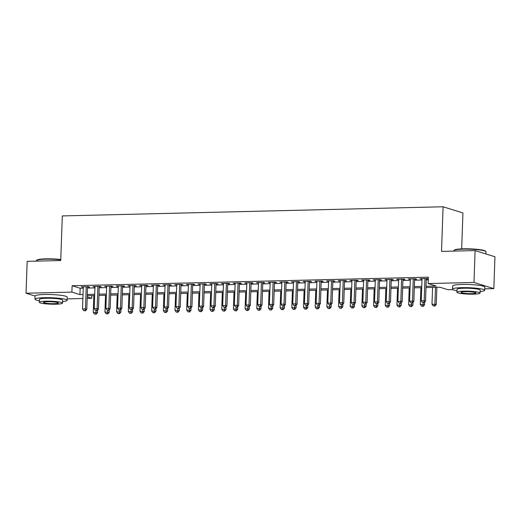 <?xml version="1.0" encoding="UTF-8"?>
<svg xmlns="http://www.w3.org/2000/svg" width="521" height="521" viewBox="0 0 521 521"><rect width="100%" height="100%" fill="white"/><g stroke="black" fill="none" stroke-linecap="round" stroke-linejoin="round"><path stroke-width="0.78" d="M461.671 248.875L462.928 212.946L443.078 206.772L62.305 215.922L60.742 260.539L27.164 261.347L26.05 293.219L71.898 292.118L79.941 294.619L83.034 294.547M443.078 206.772L441.521 251.396L475.106 250.588L494.95 256.762L493.836 288.634L484.712 288.855M452.879 289.617L447.995 289.735L439.945 287.234L425.996 287.566M91.833 295.596L91.742 298.292L87.176 298.403M82.898 298.507L67.144 298.885M87.567 287.123L89.612 287.078L88.27 286.661L81.263 286.83L83.288 287.227M99.251 286.843L101.295 286.797L99.954 286.381L92.946 286.55L94.972 286.947M110.927 286.563L112.972 286.517L111.631 286.101L104.623 286.263L106.649 286.667M122.611 286.283L124.656 286.237L123.314 285.821L116.307 285.983L118.332 286.387M134.288 286.003L136.333 285.957L134.991 285.534L127.984 285.703L130.016 286.107M145.971 285.723L148.016 285.671L146.675 285.254L139.667 285.423L141.692 285.827M157.648 285.443L159.693 285.391L158.351 284.974L151.344 285.143L153.376 285.547M169.332 285.163L171.376 285.111L170.035 284.694L163.027 284.863L165.053 285.267M181.008 284.883L183.053 284.831L181.712 284.414L174.704 284.583L176.736 284.98M192.692 284.603L194.737 284.551L193.395 284.134L186.388 284.303L188.413 284.7M204.369 284.323L206.414 284.271L205.072 283.854L198.065 284.023L200.097 284.42M216.052 284.036L218.097 283.991L216.756 283.574L209.748 283.743L211.773 284.14M227.729 283.756L229.774 283.711L228.432 283.294L221.425 283.463L223.457 283.86M239.413 283.476L241.457 283.431L240.116 283.014L233.108 283.177L235.134 283.58M251.089 283.196L253.134 283.15L251.793 282.734L244.785 282.896L246.817 283.3M262.773 282.916L264.818 282.87L263.476 282.447L256.469 282.616L258.494 283.02M274.456 282.636L276.495 282.584L275.153 282.167L268.146 282.336L270.178 282.74M286.133 282.356L288.178 282.304L286.837 281.887L279.829 282.056L281.854 282.46M297.817 282.076L299.855 282.024L298.52 281.607L291.506 281.776L293.538 282.18M309.494 281.796L311.538 281.744L310.197 281.327L303.189 281.496L305.215 281.894M321.177 281.516L323.215 281.464L321.88 281.047L314.866 281.216L316.898 281.614M332.854 281.236L334.899 281.184L333.557 280.767L326.55 280.936L328.575 281.333M344.537 280.949L346.582 280.904L345.241 280.487L338.233 280.656L340.259 281.053M356.214 280.669L358.259 280.624L356.918 280.207L349.91 280.376L351.942 280.773M367.898 280.389L369.943 280.344L368.601 279.927L361.594 280.096L363.619 280.493M379.575 280.109L381.619 280.064L380.278 279.647L373.27 279.81L375.302 280.213M391.258 279.829L393.303 279.784L391.961 279.36L384.954 279.53L386.979 279.933M402.935 279.549L404.98 279.497L403.638 279.08L396.631 279.249L398.663 279.653M414.618 279.269L416.663 279.217L415.322 278.8L408.314 278.969L410.34 279.373M426.041 286.309L436.194 286.062L428.145 283.561L428.366 277.185L72.119 285.742L80.162 288.25L83.256 288.172M87.535 288.067L94.939 287.892M99.218 287.787L106.616 287.612M110.895 287.507L118.3 287.332M122.578 287.227L129.976 287.051M134.255 286.947L141.66 286.771M145.939 286.667L153.343 286.491M157.616 286.387L165.02 286.211M169.299 286.107L176.704 285.931M180.976 285.827L188.381 285.645M192.659 285.547L200.064 285.365M204.336 285.267L211.741 285.085M216.02 284.987L223.424 284.805M227.697 284.7L235.101 284.525M239.38 284.42L246.785 284.245M251.057 284.14L258.462 283.965M262.74 283.86L270.145 283.685M274.417 283.58L281.822 283.404M286.101 283.3L293.505 283.124M297.784 283.02L305.182 282.844M309.461 282.74L316.866 282.558M321.144 282.46L328.543 282.278M332.821 282.18L340.226 281.998M344.505 281.9L351.903 281.718M356.182 281.614L363.586 281.438M367.865 281.333L375.263 281.158M379.542 281.053L386.947 280.878M391.225 280.773L398.63 280.598M402.902 280.493L410.307 280.318M414.586 280.213L421.99 280.038M426.263 279.933L428.275 279.881M426.295 278.989L428.308 278.937L426.999 278.52L419.991 278.689L422.023 279.093M475.106 250.588L473.993 282.46L493.836 288.634M62.54 301.587A16.073 2.038 -178 0 0 67.092 300.33L67.202 297.139A16.073 2.038 -178 0 0 44.428 294.495A16.073 2.038 -178 0 0 35.07 296.019L26.05 293.219M72.119 285.742L71.898 292.118M428.145 283.561L473.993 282.46M87.313 294.443L94.718 294.267M98.99 294.163L106.395 293.987M110.673 293.883L118.078 293.707M122.35 293.603L129.755 293.427M134.034 293.323L141.438 293.147M145.717 293.043L153.115 292.867M157.394 292.763L164.799 292.581M169.078 292.483L176.476 292.301M180.754 292.203L188.159 292.02M192.438 291.916L199.836 291.74M204.115 291.636L211.519 291.46M215.798 291.356L223.196 291.18M227.475 291.076L234.88 290.9M239.159 290.796L246.563 290.62M250.835 290.516L258.24 290.34M262.519 290.236L269.924 290.06M274.196 289.956L281.601 289.78M285.879 289.676L293.284 289.494M297.556 289.396L304.961 289.214M309.24 289.116L316.644 288.934M320.916 288.836L328.321 288.654M332.6 288.549L340.005 288.373M344.277 288.269L351.682 288.093M355.96 287.989L363.365 287.813M367.637 287.709L375.042 287.533M379.321 287.429L386.725 287.253M391.004 287.149L398.402 286.973M402.681 286.869L410.086 286.693M414.364 286.589L421.763 286.407M87.228 296.892L91.742 298.292M421.723 287.67L414.319 287.846M410.04 287.95L402.635 288.126M398.363 288.23L390.958 288.406M386.68 288.51L379.275 288.686M375.003 288.79L367.598 288.973M363.319 289.07L355.915 289.253M351.642 289.35L344.238 289.533M339.959 289.637L332.554 289.813M328.276 289.917L320.877 290.093M316.599 290.197L309.194 290.373M304.915 290.477L297.517 290.653M293.238 290.757L285.834 290.933M281.555 291.037L274.157 291.213M269.878 291.317L262.473 291.493M258.195 291.597L250.79 291.773M246.518 291.877L239.113 292.06M234.834 292.157L227.43 292.34M223.157 292.437L215.753 292.62M211.474 292.724L204.069 292.9M199.797 293.004L192.392 293.18M188.114 293.284L180.709 293.46M176.437 293.564L169.032 293.74M164.753 293.844L157.349 294.02M153.076 294.124L145.672 294.3M141.393 294.404L133.988 294.58M129.716 294.684L122.311 294.86M118.033 294.964L110.628 295.147M106.349 295.244L98.951 295.427M94.672 295.524L87.267 295.707M80.162 288.25L79.941 294.619M421.352 278.657L421.333 279.106M409.669 278.937L409.656 279.386M397.985 279.217L397.972 279.666M386.308 279.497L386.295 279.946M374.625 279.777L374.612 280.226M362.948 280.064L362.929 280.513M351.265 280.344L351.252 280.793M339.588 280.624L339.568 281.073M327.904 280.904L327.891 281.353M316.227 281.184L316.208 281.633M304.544 281.464L304.531 281.913M292.867 281.744L292.848 282.193M281.184 282.024L281.171 282.473M269.507 282.304L269.487 282.753M257.823 282.584L257.81 283.033M246.146 282.864L246.127 283.313M234.463 283.144L234.45 283.6M222.786 283.431L222.767 283.88M211.103 283.711L211.09 284.16M199.426 283.991L199.406 284.44M187.742 284.271L187.729 284.72M176.059 284.551L176.046 285M164.382 284.831L164.369 285.28M152.699 285.111L152.686 285.56M141.022 285.391L141.009 285.84M129.338 285.671L129.325 286.12M117.661 285.951L117.642 286.4M105.978 286.231L105.965 286.687M94.301 286.517L94.281 286.967M82.618 286.797L82.605 287.247M424.954 278.572L424.179 300.754L421.261 300.825L422.036 278.644M426.315 278.54L425.52 301.171L424.179 300.754L423.651 302.558L422.485 302.584L423.651 302.558M424.185 302.727L425.52 301.171M421.261 300.825L422.485 302.584M432.573 287.41L431.987 304.16L436.253 304.511L436.852 287.305M434.377 305.899L433.212 305.925L434.911 306.061L434.377 305.899L434.911 304.095L435.497 287.338M433.212 305.925L431.987 304.16M436.253 304.511L434.911 306.061M454.012 250.419L454.41 250.054A15.689 1.993 2 0 1 463.41 248.817A15.689 1.993 2 0 1 485.513 251.142L485.885 251.532A16.073 2.038 -178 0 0 463.234 249.149A16.073 2.038 -178 0 0 454.012 250.419A16.073 2.038 -178 0 0 453.876 250.673L453.856 251.096M485.93 253.955L486.008 251.793A16.073 2.038 -178 0 0 485.885 251.532M480.115 291.558A16.073 2.038 -178 0 0 484.66 290.295A16.073 2.038 -178 0 0 461.893 287.651A16.073 2.038 -178 0 0 452.528 289.175A16.073 2.038 -178 0 0 456.976 290.751M484.66 290.295L484.771 287.11A16.073 2.038 -178 0 0 462.003 284.459A16.073 2.038 -178 0 0 452.638 285.99L452.528 289.175M456.924 292.261L457.028 289.331A11.573 1.472 2 0 1 463.768 288.23A11.573 1.472 2 0 1 480.167 290.138L480.062 293.069A11.573 1.472 -178 0 0 463.664 291.167A11.573 1.472 -178 0 0 456.924 292.261A11.573 1.472 -178 0 0 473.322 294.17A11.573 1.472 -178 0 0 480.062 293.069M465.383 291.701A7.457 0.944 -178 0 0 461.039 292.405A7.457 0.944 -178 0 0 471.603 293.636A7.457 0.944 -178 0 0 475.947 292.926A7.457 0.944 -178 0 0 465.383 291.701M60.768 259.816A16.073 2.038 -178 0 0 45.666 259.178A16.073 2.038 -178 0 0 36.444 260.448L36.841 260.083A15.689 1.993 2 0 1 45.835 258.846A15.689 1.993 2 0 1 60.781 259.491M67.092 300.33A16.073 2.038 -178 0 0 44.318 297.68A16.073 2.038 -178 0 0 34.959 299.204A16.073 2.038 -178 0 0 39.407 300.78M39.355 302.297L39.459 299.367A11.573 1.472 2 0 1 46.2 298.266A11.573 1.472 2 0 1 62.592 300.174L62.487 303.105A11.573 1.472 -178 0 0 46.095 301.197A11.573 1.472 -178 0 0 39.355 302.297A11.573 1.472 -178 0 0 55.747 304.205A11.573 1.472 -178 0 0 62.487 303.105M47.808 301.731A7.457 0.944 -178 0 0 43.464 302.44A7.457 0.944 -178 0 0 54.034 303.665A7.457 0.944 -178 0 0 58.378 302.962A7.457 0.944 -178 0 0 47.808 301.731M36.444 260.448A16.073 2.038 -178 0 0 36.301 260.702L36.288 261.125M413.277 278.852L412.502 301.034L409.584 301.105L410.359 278.924M414.631 278.82L413.843 301.451L412.502 301.034L411.968 302.838L410.802 302.864L411.968 302.838M412.508 303.007L413.843 301.451M409.584 301.105L410.802 302.864M401.593 279.132L400.818 301.314L397.901 301.385L398.676 279.204M402.954 279.1L402.16 301.731L400.818 301.314L400.291 303.118L399.119 303.144L400.291 303.118M400.825 303.287L402.16 301.731M397.901 301.385L399.119 303.144M389.916 279.412L389.141 301.594L386.224 301.666L386.992 279.484M391.271 279.38L390.483 302.011L389.141 301.594L388.607 303.398L387.442 303.43L388.607 303.398M389.148 303.567L390.483 302.011M386.224 301.666L387.442 303.43M378.233 279.692L377.458 301.874L374.54 301.946L375.315 279.764M379.594 279.66L378.8 302.291L377.458 301.874L376.93 303.678L375.758 303.71L376.93 303.678M377.464 303.847L378.8 302.291M374.54 301.946L375.758 303.71M420.896 287.69L420.31 304.44L424.569 304.792L424.661 302.173M422.7 306.179L421.528 306.205L423.234 306.341L422.7 306.179L423.286 302.747M421.528 306.205L420.31 304.44M424.569 304.792L423.234 306.341M409.213 287.97L408.627 304.726L412.892 305.072L412.984 302.454M411.017 306.459L409.851 306.485L411.551 306.622L411.017 306.459L411.603 303.027M409.851 306.485L408.627 304.726M412.892 305.072L411.551 306.622M397.536 288.25L396.95 305.006L401.209 305.352L401.3 302.734M399.34 306.739L398.168 306.765L399.874 306.902L399.34 306.739L399.926 303.307M398.168 306.765L396.95 305.006M401.209 305.352L399.874 306.902M385.853 288.53L385.266 305.286L389.532 305.632L389.623 303.014M387.657 307.019L386.491 307.045L388.191 307.188L387.657 307.019L388.243 303.587M386.491 307.045L385.266 305.286M389.532 305.632L388.191 307.188M366.556 279.972L365.781 302.154L362.857 302.226L363.632 280.044M367.911 279.94L367.123 302.577L365.781 302.154L365.247 303.958L364.081 303.99L365.247 303.958M365.788 304.127L367.123 302.577M362.857 302.226L364.081 303.99M374.176 288.81L373.59 305.566L377.849 305.912L377.94 303.294M375.98 307.299L374.807 307.325L376.514 307.468L375.98 307.299L376.566 303.867M374.807 307.325L373.59 305.566M377.849 305.912L376.514 307.468M354.873 280.252L354.098 302.44L351.18 302.506L351.955 280.324M356.234 280.22L355.439 302.857L354.098 302.44L353.57 304.238L352.398 304.271L353.57 304.238M354.104 304.407L355.439 302.857M351.18 302.506L352.398 304.271M362.492 289.09L361.906 305.847L366.172 306.192L366.263 303.574M364.296 307.579L363.13 307.605L364.83 307.748L364.296 307.579L364.882 304.147M363.13 307.605L361.906 305.847M366.172 306.192L364.83 307.748M343.196 280.532L342.421 302.721L339.497 302.786L340.272 280.604M344.55 280.5L343.762 303.137L342.421 302.721L341.887 304.524L340.721 304.551L341.887 304.524M342.427 304.687L343.762 303.137M339.497 302.786L340.721 304.551M350.815 289.37L350.229 306.127L354.488 306.472L354.58 303.854M352.613 307.859L351.447 307.885L353.153 308.028L352.613 307.859L353.205 304.427M351.447 307.885L350.229 306.127M354.488 306.472L353.153 308.028M331.512 280.812L330.737 303.001L327.82 303.066L328.595 280.884M332.873 280.78L332.079 303.417L330.737 303.001L330.21 304.805L329.038 304.831L330.21 304.805M330.744 304.967L332.079 303.417M327.82 303.066L329.038 304.831M339.132 289.656L338.546 306.407L342.805 306.752L342.903 304.134M340.936 308.139L339.77 308.171L341.47 308.308L340.936 308.139L341.522 304.713M339.77 308.171L338.546 306.407M342.805 306.752L341.47 308.308M319.835 281.099L319.06 303.281L316.136 303.352L316.911 281.164M321.19 281.066L320.402 303.697L319.06 303.281L318.526 305.085L317.361 305.111L318.526 305.085M319.067 305.247L320.402 303.697M316.136 303.352L317.361 305.111M327.449 289.936L326.869 306.687L331.128 307.032L331.219 304.414M329.252 308.419L328.087 308.452L329.793 308.588L329.252 308.419L329.845 304.993M328.087 308.452L326.869 306.687M331.128 307.032L329.793 308.588M308.152 281.379L307.377 303.561L304.459 303.632L305.234 281.444M309.513 281.347L308.719 303.977L307.377 303.561L306.849 305.365L305.677 305.391L306.849 305.365M307.383 305.527L308.719 303.977M304.459 303.632L305.677 305.391M315.772 290.217L315.185 306.967L319.445 307.318L319.536 304.7M317.576 308.699L316.41 308.732L318.11 308.868L317.576 308.699L318.162 305.273M316.41 308.732L315.185 306.967M319.445 307.318L318.11 308.868M296.475 281.659L295.7 303.841L292.776 303.912L293.551 281.731M297.83 281.627L297.042 304.257L295.7 303.841L295.166 305.645L294 305.671L295.166 305.645M295.7 305.814L297.042 304.257M292.776 303.912L294 305.671M304.088 290.497L303.509 307.247L307.768 307.598L307.859 304.98M305.892 308.986L304.726 309.012L306.433 309.148L305.892 308.986L306.485 305.553M304.726 309.012L303.509 307.247M307.768 307.598L306.433 309.148M284.792 281.939L284.017 304.121L281.099 304.192L281.874 282.011M286.146 281.907L285.358 304.538L284.017 304.121L283.489 305.925L282.317 305.951L283.489 305.925M284.023 306.094L285.358 304.538M281.099 304.192L282.317 305.951M292.411 290.777L291.825 307.527L296.084 307.878L296.175 305.26M294.215 309.266L293.043 309.292L294.749 309.428L294.215 309.266L294.801 305.834M293.043 309.292L291.825 307.527M296.084 307.878L294.749 309.428M273.115 282.219L272.34 304.401L269.416 304.472L270.191 282.291M274.469 282.187L273.681 304.818L272.34 304.401L271.806 306.205L270.64 306.231L271.806 306.205M272.34 306.374L273.681 304.818M269.416 304.472L270.64 306.231M280.728 291.057L280.148 307.813L284.407 308.158L284.499 305.54M282.532 309.546L281.366 309.572L283.072 309.708L282.532 309.546L283.124 306.114M281.366 309.572L280.148 307.813M284.407 308.158L283.072 309.708M261.431 282.499L260.656 304.681L257.739 304.752L258.514 282.571M262.786 282.467L261.998 305.098L260.656 304.681L260.129 306.485L258.957 306.511L260.129 306.485M260.663 306.654L261.998 305.098M257.739 304.752L258.957 306.511M269.051 291.337L268.465 308.093L272.724 308.439L272.815 305.82M270.855 309.826L269.683 309.852L271.389 309.988L270.855 309.826L271.441 306.394M269.683 309.852L268.465 308.093M272.724 308.439L271.389 309.988M249.754 282.779L248.979 304.961L246.055 305.032L246.83 282.851M251.109 282.747L250.321 305.378L248.979 304.961L248.445 306.765L247.28 306.797L248.445 306.765M248.979 306.934L250.321 305.378M246.055 305.032L247.28 306.797M257.367 291.617L256.788 308.373L261.047 308.719L261.138 306.101M259.171 310.106L258.006 310.132L259.712 310.275L259.171 310.106L259.764 306.674M258.006 310.132L256.788 308.373M261.047 308.719L259.712 310.275M238.071 283.059L237.296 305.241L234.378 305.313L235.153 283.131M239.426 283.027L238.638 305.658L237.296 305.241L236.762 307.045L235.596 307.077L236.762 307.045M237.302 307.214L238.638 305.658M234.378 305.313L235.596 307.077M245.691 291.897L245.104 308.653L249.364 308.999L249.455 306.381M247.495 310.386L246.322 310.412L248.029 310.555L247.495 310.386L248.081 306.954M246.322 310.412L245.104 308.653M249.364 308.999L248.029 310.555M226.394 283.339L225.619 305.521L222.695 305.593L223.47 283.411M227.749 283.307L226.954 305.944L225.619 305.521L225.085 307.325L223.919 307.357L225.085 307.325M225.619 307.494L226.954 305.944M222.695 305.593L223.919 307.357M234.007 292.177L233.421 308.933L237.687 309.279L237.778 306.661M235.811 310.666L234.645 310.692L236.352 310.835L235.811 310.666L236.404 307.234M234.645 310.692L233.421 308.933M237.687 309.279L236.352 310.835M214.711 283.619L213.936 305.807L211.018 305.873L211.793 283.691M216.065 283.587L215.277 306.224L213.936 305.807L213.402 307.611L212.236 307.637L213.402 307.611M213.942 307.774L215.277 306.224M211.018 305.873L212.236 307.637M222.33 292.457L221.744 309.214L226.003 309.559L226.094 306.941M224.134 310.946L222.962 310.972L224.668 311.115L224.134 310.946L224.72 307.514M222.962 310.972L221.744 309.214M226.003 309.559L224.668 311.115M203.027 283.899L202.259 306.087L199.335 306.153L200.11 283.971M204.388 283.867L203.594 306.504L202.259 306.087L201.725 307.891L200.559 307.918L201.725 307.891M202.259 308.054L203.594 306.504M199.335 306.153L200.559 307.918M210.647 292.743L210.061 309.494L214.326 309.839L214.418 307.221M212.451 311.226L211.285 311.258L212.991 311.395L212.451 311.226L213.043 307.794M211.285 311.258L210.061 309.494M214.326 309.839L212.991 311.395M191.35 284.186L190.575 306.368L187.658 306.439L188.433 284.251M192.705 284.153L191.917 306.784L190.575 306.368L190.041 308.171L188.876 308.198L190.041 308.171M190.582 308.334L191.917 306.784M187.658 306.439L188.876 308.198M198.97 293.023L198.384 309.774L202.643 310.119L202.734 307.501M200.774 311.506L199.602 311.538L201.308 311.675L200.774 311.506L201.36 308.08M199.602 311.538L198.384 309.774M202.643 310.119L201.308 311.675M179.667 284.466L178.892 306.648L175.974 306.719L176.749 284.531M181.028 284.433L180.233 307.064L178.892 306.648L178.364 308.452L177.192 308.478L178.364 308.452M178.898 308.614L180.233 307.064M175.974 306.719L177.192 308.478M187.286 293.303L186.7 310.054L190.966 310.405L191.057 307.787M189.09 311.786L187.925 311.819L189.624 311.955L189.09 311.786L189.677 308.36M187.925 311.819L186.7 310.054M190.966 310.405L189.624 311.955M167.99 284.746L167.215 306.928L164.297 306.999L165.072 284.811M169.345 284.713L168.557 307.344L167.215 306.928L166.681 308.732L165.515 308.758L166.681 308.732M167.221 308.901L168.557 307.344M164.297 306.999L165.515 308.758M175.61 293.584L175.023 310.334L179.283 310.685L179.374 308.067M177.414 312.072L176.241 312.099L177.948 312.235L177.414 312.072L178 308.64M176.241 312.099L175.023 310.334M179.283 310.685L177.948 312.235M156.307 285.026L155.532 307.208L152.614 307.279L153.389 285.098M157.668 284.994L156.873 307.624L155.532 307.208L155.004 309.012L153.832 309.038L155.004 309.012M155.538 309.181L156.873 307.624M152.614 307.279L153.832 309.038M163.926 293.864L163.34 310.614L167.606 310.965L167.697 308.347M165.73 312.353L164.564 312.379L166.264 312.515L165.73 312.353L166.316 308.92M164.564 312.379L163.34 310.614M167.606 310.965L166.264 312.515M144.63 285.306L143.855 307.488L140.937 307.559L141.705 285.378M145.984 285.274L145.196 307.904L143.855 307.488L143.321 309.292L142.155 309.318L143.321 309.292M143.861 309.461L145.196 307.904M140.937 307.559L142.155 309.318M152.249 294.144L151.663 310.9L155.922 311.245L156.013 308.627M154.053 312.633L152.881 312.659L154.587 312.795L154.053 312.633L154.639 309.2M152.881 312.659L151.663 310.9M155.922 311.245L154.587 312.795M132.946 285.586L132.171 307.768L129.254 307.839L130.029 285.658M134.307 285.554L133.513 308.185L132.171 307.768L131.644 309.572L130.471 309.598L131.644 309.572M132.178 309.741L133.513 308.185M129.254 307.839L130.471 309.598M140.566 294.424L139.98 311.18L144.245 311.525L144.337 308.907M142.37 312.913L141.204 312.939L142.904 313.075L142.37 312.913L142.956 309.481M141.204 312.939L139.98 311.18M144.245 311.525L142.904 313.075M121.269 285.866L120.494 308.048L117.57 308.119L118.345 285.938M122.624 285.834L121.836 308.465L120.494 308.048L119.96 309.852L118.795 309.884L119.96 309.852M120.501 310.021L121.836 308.465M117.57 308.119L118.795 309.884M128.889 294.704L128.303 311.46L132.562 311.805L132.653 309.187M130.686 313.193L129.521 313.219L131.227 313.355L130.686 313.193L131.279 309.761M129.521 313.219L128.303 311.46M132.562 311.805L131.227 313.355M109.586 286.146L108.811 308.328L105.893 308.399L106.668 286.218M110.947 286.114L110.152 308.745L108.811 308.328L108.283 310.132L107.111 310.164L108.283 310.132M108.817 310.301L110.152 308.745M105.893 308.399L107.111 310.164M117.205 294.984L116.619 311.74L120.879 312.086L120.976 309.467M119.009 313.473L117.844 313.499L119.543 313.642L119.009 313.473L119.596 310.041M117.844 313.499L116.619 311.74M120.879 312.086L119.543 313.642M97.909 286.426L97.134 308.608L94.21 308.679L94.985 286.498M99.264 286.394L98.476 309.031L97.134 308.608L96.6 310.412L95.434 310.444L96.6 310.412M97.14 310.581L98.476 309.031M94.21 308.679L95.434 310.444M105.529 295.264L104.942 312.02L109.202 312.366L109.293 309.748M107.326 313.753L106.16 313.779L107.867 313.922L107.326 313.753L107.919 310.321M106.16 313.779L104.942 312.02M109.202 312.366L107.867 313.922M86.225 286.706L85.451 308.894L82.533 308.96L83.308 286.778M87.587 286.674L86.792 309.311L85.451 308.894L84.923 310.698L83.751 310.724L84.923 310.698M85.457 310.861L86.792 309.311M82.533 308.96L83.751 310.724M93.845 295.544L93.259 312.3L97.518 312.646L97.609 310.028M95.649 314.033L94.483 314.059L96.183 314.202L95.649 314.033L96.235 310.601M94.483 314.059L93.259 312.3M97.518 312.646L96.183 314.202M34.959 299.204L35.07 296.019"/></g></svg>
